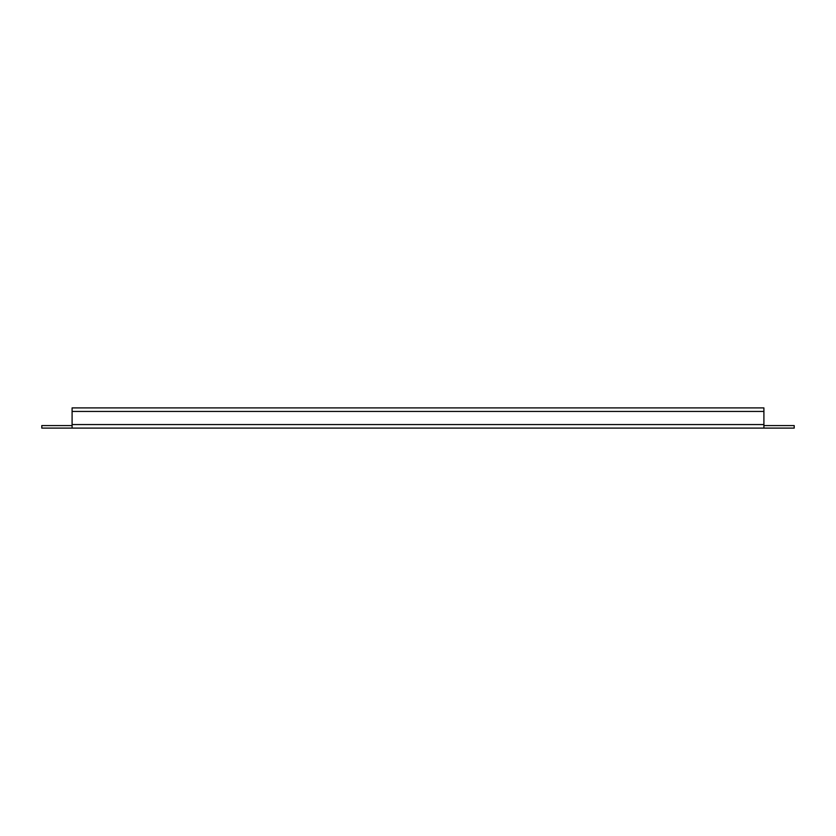 <?xml version="1.0" encoding="UTF-8"?>
<svg xmlns="http://www.w3.org/2000/svg" width="836" height="836" viewBox="0 0 836 836"><rect width="100%" height="100%" fill="white"/><g stroke="black" fill="none" stroke-linecap="round" stroke-linejoin="round"><path stroke-width="1.25" d="M72.095 428.095L72.095 407.905L763.905 407.905L763.905 428.095L41.8 428.095L41.8 425.576L72.095 425.576M763.905 428.095L794.2 428.095L794.2 425.576L763.905 425.576M763.905 407.905L72.095 407.905M763.905 411.437L72.095 411.437M72.095 424.563L763.905 424.563"/></g></svg>
